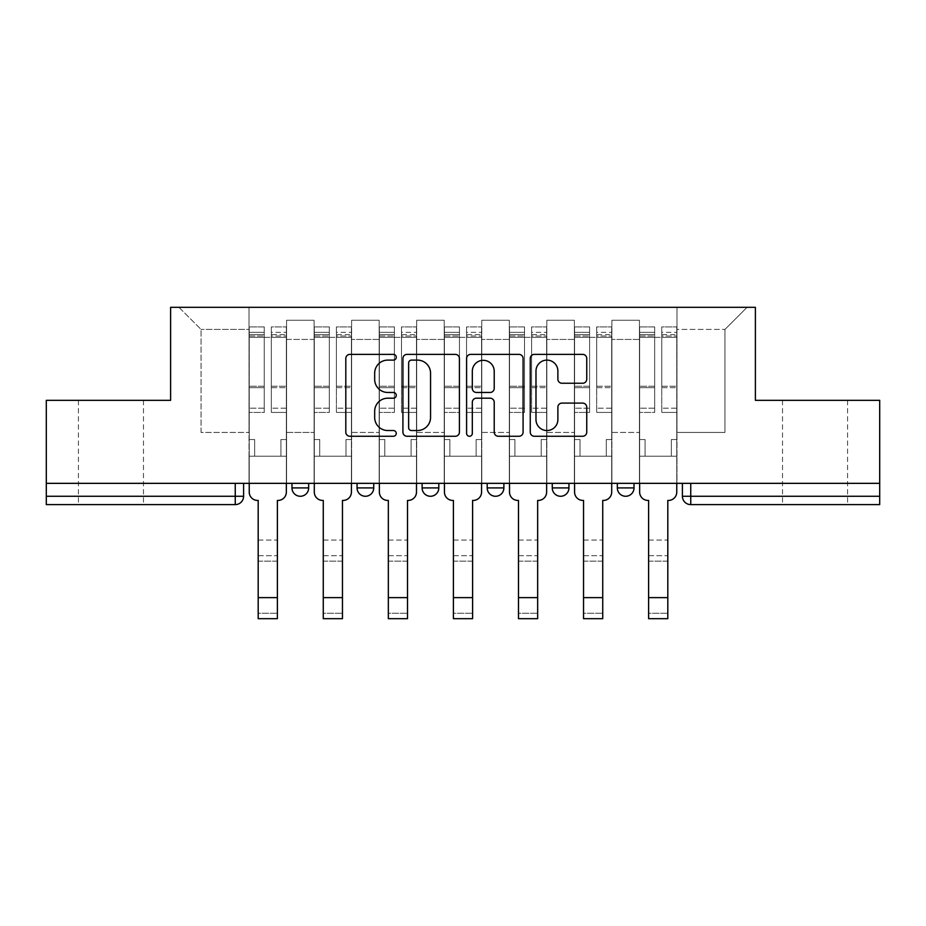 <?xml version="1.0" encoding="UTF-8"?>
<svg xmlns="http://www.w3.org/2000/svg" width="926" height="926" viewBox="0 0 926 926"><rect width="100%" height="100%" fill="white"/><g stroke="black" fill="none" stroke-linecap="round" stroke-linejoin="round"><path stroke-width="0.69" stroke-dasharray="4.63 3.47" d="M396.259 357.251A2.871 2.871 0 0 0 393.4 354.38L349.901 354.38A4.098 4.098 0 0 0 345.803 358.478L345.803 432.176A4.098 4.098 0 0 0 349.901 436.262L393.4 436.262A2.871 2.871 0 0 0 396.259 433.403A2.871 2.871 0 0 0 393.4 430.532L387.762 430.532A13.103 13.103 0 0 1 374.671 417.429L374.671 411.294A13.103 13.103 0 0 1 387.762 398.192L393.4 398.192A2.871 2.871 0 0 0 396.259 395.321A2.871 2.871 0 0 0 393.4 392.462L387.762 392.462A13.103 13.103 0 0 1 374.671 379.359L374.671 373.213A13.103 13.103 0 0 1 387.762 360.11L393.4 360.11A2.871 2.871 0 0 0 396.259 357.251M815.042 504.612L847.579 504.612L815.042 504.612M815.042 400.333L847.579 400.333L815.042 400.333M110.958 504.612L78.421 504.612L110.958 504.612M110.958 400.333L78.421 400.333L110.958 400.333M617.329 483.337L634.021 483.337L617.329 483.337M552.266 483.337L568.946 483.337L552.266 483.337L552.266 487.921L568.946 487.921M503.883 483.337L487.192 483.337L503.883 483.337L503.883 487.921A8.346 8.346 0 0 1 495.537 496.267A8.346 8.346 0 0 1 487.192 487.921L503.883 487.921M422.117 483.337L438.808 483.337L438.808 487.921L422.117 487.921L422.117 483.337L438.808 483.337M357.054 483.337L373.734 483.337L357.054 483.337L357.054 487.921L373.734 487.921A8.346 8.346 0 0 1 365.4 496.267M291.979 483.337L308.671 483.337L291.979 483.337L291.979 487.921A8.346 8.346 0 0 0 300.325 496.267A8.346 8.346 0 0 0 308.671 487.921L291.979 487.921M682.404 483.337L682.404 496.267L690.75 496.267L690.75 483.337L682.404 483.337L879.7 483.337L879.7 496.267L690.75 496.267L690.75 504.612L879.7 504.612L879.7 496.267M879.7 483.337L46.3 483.337L46.3 400.333L170.604 400.333L170.604 307.316L755.396 307.316L755.396 400.333L879.7 400.333L879.7 483.337L690.75 483.337M46.3 483.337L235.25 483.337L46.3 483.337L46.3 504.612L235.25 504.612A8.346 8.346 0 0 0 243.596 496.267L46.3 496.267M286.562 339.425L286.562 432.442L286.562 339.425L314.088 339.425L314.088 320.246L314.088 432.442L314.088 339.425L286.562 339.425M286.562 483.337L286.562 320.246L314.088 320.246L286.562 320.246L286.562 483.337L286.562 456.217L249.025 456.217L286.562 456.217L286.562 483.337L249.025 483.337L249.025 307.316L676.975 307.316L178.938 307.316L249.025 307.316L249.025 432.442L249.025 329.413L201.046 329.413L249.025 329.413L249.025 307.316L249.025 483.337L249.025 456.217L249.025 483.337L286.562 483.337M314.088 483.337L314.088 320.246L286.562 320.246L314.088 320.246L314.088 483.337L314.088 456.217L351.625 456.217L314.088 456.217L314.088 483.337L351.625 483.337L351.625 320.246L351.625 339.425L351.625 320.246L379.162 320.246L379.162 339.425L379.162 320.246L351.625 320.246L351.625 483.337L351.625 456.217L351.625 483.337L314.088 483.337M351.625 432.442L351.625 339.425L351.625 432.442L379.162 432.442L379.162 339.425L379.162 432.442L351.625 432.442M379.162 483.337L379.162 320.246L351.625 320.246L379.162 320.246L379.162 483.337L379.162 456.217L416.7 456.217L379.162 456.217L379.162 483.337L416.7 483.337L416.7 320.246L416.7 339.425L416.7 320.246L444.225 320.246L444.225 339.425L444.225 320.246L416.7 320.246L416.7 483.337L416.7 456.217L416.7 483.337L379.162 483.337M416.7 432.442L416.7 339.425L416.7 432.442L444.225 432.442L444.225 339.425L444.225 432.442L416.7 432.442M444.225 483.337L444.225 320.246L416.7 320.246L444.225 320.246L444.225 483.337L444.225 456.217L481.775 456.217L444.225 456.217L444.225 483.337L481.775 483.337L481.775 320.246L481.775 339.425L481.775 320.246L509.3 320.246L509.3 339.425L509.3 320.246L481.775 320.246L481.775 483.337L481.775 456.217L481.775 483.337L444.225 483.337M481.775 432.442L481.775 339.425L481.775 432.442L509.3 432.442L509.3 339.425L509.3 432.442L481.775 432.442M509.3 483.337L509.3 320.246L481.775 320.246L509.3 320.246L509.3 483.337L509.3 456.217L546.838 456.217L509.3 456.217L509.3 483.337L546.838 483.337L546.838 320.246L546.838 339.425L546.838 320.246L574.375 320.246L574.375 339.425L574.375 320.246L546.838 320.246L546.838 483.337L546.838 456.217L546.838 483.337L509.3 483.337M546.838 432.442L546.838 339.425L546.838 432.442L574.375 432.442L574.375 339.425L574.375 432.442L546.838 432.442M574.375 483.337L574.375 320.246L546.838 320.246L574.375 320.246L574.375 483.337L574.375 456.217L611.912 456.217L574.375 456.217L574.375 483.337L611.912 483.337L611.912 320.246L611.912 339.425L611.912 320.246L639.438 320.246L639.438 339.425L639.438 320.246L611.912 320.246L611.912 483.337L611.912 456.217L611.912 483.337L574.375 483.337M611.912 432.442L611.912 339.425L611.912 432.442L639.438 432.442L639.438 339.425L639.438 432.442L611.912 432.442M639.438 483.337L639.438 320.246L611.912 320.246L639.438 320.246L639.438 483.337L639.438 456.217L676.975 456.217L639.438 456.217L639.438 483.337L676.975 483.337L676.975 307.316L747.062 307.316L676.975 307.316L676.975 329.413L724.954 329.413L676.975 329.413L676.975 432.442L676.975 307.316L676.975 483.337L639.438 483.337L676.975 483.337L676.975 456.217L676.975 483.337L639.438 483.337M286.562 432.442L314.088 432.442L286.562 432.442M201.046 432.442L201.046 329.413L201.046 432.442L249.025 432.442L201.046 432.442M724.954 432.442L724.954 329.413L747.062 307.316L724.954 329.413L724.954 432.442L676.975 432.442L724.954 432.442M235.25 483.337L243.596 483.337L235.25 483.337L235.25 504.612M634.021 487.921L617.329 487.921A8.346 8.346 0 0 0 625.675 496.267M178.938 307.316L201.046 329.413L178.938 307.316M459.412 432.176L459.412 358.478A4.098 4.098 0 0 0 455.326 354.38L407.012 354.38A4.098 4.098 0 0 0 402.914 358.478L402.914 432.176A4.098 4.098 0 0 0 407.012 436.262L455.326 436.262A4.098 4.098 0 0 0 459.412 432.176M411.514 360.11A2.871 2.871 0 0 0 408.644 362.98L408.644 427.673A2.871 2.871 0 0 0 411.514 430.532L417.452 430.532A13.103 13.103 0 0 0 430.555 417.429L430.555 373.213A13.103 13.103 0 0 0 417.452 360.11L411.514 360.11M470.674 354.38L518.988 354.38A4.098 4.098 0 0 1 523.086 358.478L523.086 432.176A4.098 4.098 0 0 1 518.988 436.262L498.315 436.262A4.098 4.098 0 0 1 494.218 432.176L494.218 402.278A4.098 4.098 0 0 0 490.12 398.192L476.404 398.192A4.098 4.098 0 0 0 472.318 402.278L472.318 433.403A2.871 2.871 0 0 1 469.447 436.262A2.871 2.871 0 0 1 466.588 433.403L466.588 358.478A4.098 4.098 0 0 1 470.674 354.38M494.218 371.268A10.95 10.95 0 0 0 483.268 360.318A10.95 10.95 0 0 0 472.318 371.268L472.318 388.364A4.098 4.098 0 0 0 476.404 392.462L490.12 392.462A4.098 4.098 0 0 0 494.218 388.364L494.218 371.268M561.978 383.248L582.651 383.248A4.098 4.098 0 0 0 586.748 379.151L586.748 358.478A4.098 4.098 0 0 0 582.651 354.38L534.348 354.38A4.098 4.098 0 0 0 530.251 358.478L530.251 432.176A4.098 4.098 0 0 0 534.348 436.262L582.651 436.262A4.098 4.098 0 0 0 586.748 432.176L586.748 407.197A4.098 4.098 0 0 0 582.651 403.099L561.978 403.099A4.098 4.098 0 0 0 557.88 407.197L557.88 419.582A10.95 10.95 0 0 1 546.93 430.532A10.95 10.95 0 0 1 535.98 419.582L535.98 371.06A10.95 10.95 0 0 1 546.93 360.11A10.95 10.95 0 0 1 557.88 371.06L557.88 379.151A4.098 4.098 0 0 0 561.978 383.248M257.567 500.434L258.192 500.434L258.192 540.066L277.383 540.066L277.383 555.704L258.192 555.704L258.192 540.066L258.192 561.121L277.383 561.121L277.383 555.704L258.192 555.704L258.192 561.121L277.383 561.121L277.383 500.434L278.008 500.434A8.346 8.346 139.8 0 0 286.354 492.1A8.346 8.346 -40.2 0 1 278.008 500.434L277.383 500.434L277.383 597.629L258.192 597.629L258.192 500.434L257.567 500.434A8.346 8.346 -40.2 0 1 249.233 492.1A8.346 8.346 139.8 0 0 257.567 500.434A8.346 8.346 0 0 1 249.233 492.1L249.233 456.217L254.65 456.217L249.233 456.217L249.233 483.337L249.233 332.341L249.233 408.181L264.246 408.181L264.246 387.658L249.233 387.658L249.233 412.429L264.246 412.429L264.246 326.913L264.246 337.342L271.33 337.342L249.233 337.342L249.233 492.1M286.354 492.1L286.354 439.537L280.925 439.537L286.354 439.537L286.354 337.342L286.354 483.337L286.354 456.217L280.925 456.217L286.354 456.217L286.354 439.537L280.925 439.537L280.925 456.217L286.354 456.217L280.925 456.217L280.925 439.537L280.925 456.217L280.925 439.537L286.354 439.537L286.354 326.913L286.354 492.1A8.346 8.346 0 0 1 278.008 500.434M271.33 336.022L271.33 332.341L271.33 337.342L286.354 337.342L286.354 332.341L286.354 408.181L271.33 408.181L286.354 408.181L286.354 412.429L271.33 412.429L286.354 412.429L286.354 326.913L286.354 337.342L271.33 337.342L286.354 337.342L271.33 337.342L271.33 326.913L271.33 337.342L271.33 332.341L286.354 332.341L271.33 332.341L271.33 387.658L286.354 387.658L271.33 387.658L271.33 412.429L271.33 326.913L286.354 326.913L271.33 326.913L271.33 334.599L286.354 334.599L271.33 334.599L271.33 386.235L286.354 386.235L271.33 386.235L271.33 412.429L271.33 336.022L286.354 336.022L271.33 336.022M249.233 439.537L249.233 332.341L249.233 387.658L264.246 387.658L264.246 332.341L264.246 337.342L249.233 337.342L264.246 337.342L264.246 332.341L249.233 332.341L264.246 332.341L264.246 412.429L249.233 412.429L249.233 326.913L249.233 337.342L264.246 337.342L264.246 326.913L249.233 326.913L249.233 456.217L254.65 456.217L254.65 439.537L249.233 439.537L254.65 439.537L249.233 439.537L254.65 439.537L254.65 456.217L254.65 439.537L254.65 456.217L249.233 456.217L249.233 439.537M277.383 618.684L277.383 613.267L258.192 613.267L258.192 618.684L277.383 618.684M264.246 408.181L249.233 408.181L249.233 412.429L249.233 326.913L264.246 326.913L264.246 334.599L249.233 334.599L264.246 334.599L264.246 386.235L249.233 386.235L264.246 386.235L264.246 408.181M277.383 597.629L277.383 613.267L258.192 613.267L258.192 597.629M322.642 500.434L323.267 500.434L323.267 540.066L342.458 540.066L342.458 555.704L323.267 555.704L323.267 540.066L323.267 561.121L342.458 561.121L342.458 555.704L323.267 555.704L323.267 561.121L342.458 561.121L342.458 500.434L343.083 500.434A8.346 8.346 138.2 0 0 351.417 492.1A8.346 8.346 -41.8 0 1 343.083 500.434L342.458 500.434L342.458 597.629L323.267 597.629L323.267 500.434L322.642 500.434A8.346 8.346 -41.8 0 1 314.296 492.1A8.346 8.346 138.2 0 0 322.642 500.434A8.346 8.346 0 0 1 314.296 492.1L314.296 456.217L319.725 456.217L314.296 456.217L314.296 483.337L314.296 332.341L314.296 408.181L329.309 408.181L329.309 387.658L314.296 387.658L314.296 412.429L329.309 412.429L329.309 326.913L329.309 337.342L336.404 337.342L314.296 337.342L314.296 492.1M351.417 492.1L351.417 439.537L346 439.537L351.417 439.537L351.417 337.342L351.417 483.337L351.417 456.217L346 456.217L351.417 456.217L351.417 439.537L346 439.537L346 456.217L351.417 456.217L346 456.217L346 439.537L346 456.217L346 439.537L351.417 439.537L351.417 326.913L351.417 492.1A8.346 8.346 0 0 1 343.083 500.434M336.404 336.022L336.404 332.341L336.404 337.342L351.417 337.342L351.417 332.341L351.417 408.181L336.404 408.181L351.417 408.181L351.417 412.429L336.404 412.429L351.417 412.429L351.417 326.913L351.417 337.342L336.404 337.342L351.417 337.342L336.404 337.342L336.404 326.913L336.404 337.342L336.404 332.341L351.417 332.341L336.404 332.341L336.404 387.658L351.417 387.658L336.404 387.658L336.404 412.429L336.404 326.913L351.417 326.913L336.404 326.913L336.404 334.599L351.417 334.599L336.404 334.599L336.404 386.235L351.417 386.235L336.404 386.235L336.404 412.429L336.404 336.022L351.417 336.022L336.404 336.022M314.296 439.537L314.296 332.341L314.296 387.658L329.309 387.658L329.309 332.341L329.309 337.342L314.296 337.342L329.309 337.342L329.309 332.341L314.296 332.341L329.309 332.341L329.309 412.429L314.296 412.429L314.296 326.913L314.296 337.342L329.309 337.342L329.309 326.913L314.296 326.913L314.296 456.217L319.725 456.217L319.725 439.537L314.296 439.537L319.725 439.537L314.296 439.537L319.725 439.537L319.725 456.217L319.725 439.537L319.725 456.217L314.296 456.217L314.296 439.537M387.705 500.434L388.341 500.434L388.341 540.066L407.521 540.066L407.521 555.704L388.341 555.704L388.341 540.066L388.341 561.121L407.521 561.121L407.521 555.704L388.341 555.704L388.341 561.121L407.521 561.121L407.521 500.434L408.146 500.434A8.346 8.346 138.2 0 0 416.492 492.1A8.346 8.346 -41.8 0 1 408.146 500.434L407.521 500.434L407.521 597.629L388.341 597.629L388.341 500.434L387.705 500.434A8.346 8.346 -41.8 0 1 379.371 492.1A8.346 8.346 138.2 0 0 387.705 500.434A8.346 8.346 0 0 1 379.371 492.1L379.371 456.217L384.788 456.217L379.371 456.217L379.371 483.337L379.371 332.341L379.371 408.181L394.383 408.181L394.383 387.658L379.371 387.658L379.371 412.429L394.383 412.429L394.383 326.913L394.383 337.342L401.479 337.342L379.371 337.342L379.371 492.1M416.492 492.1L416.492 439.537L411.075 439.537L416.492 439.537L416.492 337.342L416.492 483.337L416.492 456.217L411.075 456.217L416.492 456.217L416.492 439.537L411.075 439.537L411.075 456.217L416.492 456.217L411.075 456.217L411.075 439.537L411.075 456.217L411.075 439.537L416.492 439.537L416.492 326.913L416.492 492.1A8.346 8.346 0 0 1 408.146 500.434M401.479 336.022L401.479 332.341L401.479 337.342L416.492 337.342L416.492 332.341L416.492 408.181L401.479 408.181L416.492 408.181L416.492 412.429L401.479 412.429L416.492 412.429L416.492 326.913L416.492 337.342L401.479 337.342L416.492 337.342L401.479 337.342L401.479 326.913L401.479 337.342L401.479 332.341L416.492 332.341L401.479 332.341L401.479 387.658L416.492 387.658L401.479 387.658L401.479 412.429L401.479 326.913L416.492 326.913L401.479 326.913L401.479 334.599L416.492 334.599L401.479 334.599L401.479 386.235L416.492 386.235L401.479 386.235L401.479 412.429L401.479 336.022L416.492 336.022L401.479 336.022M379.371 439.537L379.371 332.341L379.371 387.658L394.383 387.658L394.383 332.341L394.383 337.342L379.371 337.342L394.383 337.342L394.383 332.341L379.371 332.341L394.383 332.341L394.383 412.429L379.371 412.429L379.371 326.913L379.371 337.342L394.383 337.342L394.383 326.913L379.371 326.913L379.371 456.217L384.788 456.217L384.788 439.537L379.371 439.537L384.788 439.537L379.371 439.537L384.788 439.537L384.788 456.217L384.788 439.537L384.788 456.217L379.371 456.217L379.371 439.537M342.458 618.684L342.458 613.267L323.267 613.267L323.267 618.684L342.458 618.684M329.309 408.181L314.296 408.181L314.296 412.429L314.296 326.913L329.309 326.913L329.309 334.599L314.296 334.599L329.309 334.599L329.309 386.235L314.296 386.235L329.309 386.235L329.309 408.181M342.458 597.629L342.458 613.267L323.267 613.267L323.267 597.629M407.521 618.684L407.521 613.267L388.341 613.267L388.341 618.684L407.521 618.684M394.383 408.181L379.371 408.181L379.371 412.429L379.371 326.913L394.383 326.913L394.383 334.599L379.371 334.599L394.383 334.599L394.383 386.235L379.371 386.235L394.383 386.235L394.383 408.181M407.521 597.629L407.521 613.267L388.341 613.267L388.341 597.629M452.779 500.434L453.404 500.434L453.404 540.066L472.596 540.066L472.596 555.704L453.404 555.704L453.404 540.066L453.404 561.121L472.596 561.121L472.596 555.704L453.404 555.704L453.404 561.121L472.596 561.121L472.596 500.434L473.221 500.434A8.346 8.346 138.2 0 0 481.566 492.1A8.346 8.346 -41.8 0 1 473.221 500.434L472.596 500.434L472.596 597.629L453.404 597.629L453.404 500.434L452.779 500.434A8.346 8.346 -41.8 0 1 444.434 492.1A8.346 8.346 138.2 0 0 452.779 500.434A8.346 8.346 0 0 1 444.434 492.1L444.434 456.217L449.862 456.217L444.434 456.217L444.434 483.337L444.434 332.341L444.434 408.181L459.458 408.181L459.458 387.658L444.434 387.658L444.434 412.429L459.458 412.429L459.458 326.913L459.458 337.342L466.542 337.342L444.434 337.342L444.434 492.1M481.566 492.1L481.566 439.537L476.138 439.537L481.566 439.537L481.566 337.342L481.566 483.337L481.566 456.217L476.138 456.217L481.566 456.217L481.566 439.537L476.138 439.537L476.138 456.217L481.566 456.217L476.138 456.217L476.138 439.537L476.138 456.217L476.138 439.537L481.566 439.537L481.566 326.913L481.566 492.1A8.346 8.346 0 0 1 473.221 500.434M466.542 336.022L466.542 332.341L466.542 337.342L481.566 337.342L481.566 332.341L481.566 408.181L466.542 408.181L481.566 408.181L481.566 412.429L466.542 412.429L481.566 412.429L481.566 326.913L481.566 337.342L466.542 337.342L481.566 337.342L466.542 337.342L466.542 326.913L466.542 337.342L466.542 332.341L481.566 332.341L466.542 332.341L466.542 387.658L481.566 387.658L466.542 387.658L466.542 412.429L466.542 326.913L481.566 326.913L466.542 326.913L466.542 334.599L481.566 334.599L466.542 334.599L466.542 386.235L481.566 386.235L466.542 386.235L466.542 412.429L466.542 336.022L481.566 336.022L466.542 336.022M444.434 439.537L444.434 332.341L444.434 387.658L459.458 387.658L459.458 332.341L459.458 337.342L444.434 337.342L459.458 337.342L459.458 332.341L444.434 332.341L459.458 332.341L459.458 412.429L444.434 412.429L444.434 326.913L444.434 337.342L459.458 337.342L459.458 326.913L444.434 326.913L444.434 456.217L449.862 456.217L449.862 439.537L444.434 439.537L449.862 439.537L444.434 439.537L449.862 439.537L449.862 456.217L449.862 439.537L449.862 456.217L444.434 456.217L444.434 439.537M517.854 500.434L518.479 500.434L518.479 540.066L537.659 540.066L537.659 555.704L518.479 555.704L518.479 540.066L518.479 561.121L537.659 561.121L537.659 555.704L518.479 555.704L518.479 561.121L537.659 561.121L537.659 500.434L538.295 500.434A8.346 8.346 138.2 0 0 546.629 492.1A8.346 8.346 -41.8 0 1 538.295 500.434L537.659 500.434L537.659 597.629L518.479 597.629L518.479 500.434L517.854 500.434A8.346 8.346 -41.8 0 1 509.508 492.1A8.346 8.346 138.2 0 0 517.854 500.434A8.346 8.346 0 0 1 509.508 492.1L509.508 456.217L514.925 456.217L509.508 456.217L509.508 483.337L509.508 332.341L509.508 408.181L524.521 408.181L524.521 387.658L509.508 387.658L509.508 412.429L524.521 412.429L524.521 326.913L524.521 337.342L531.617 337.342L509.508 337.342L509.508 492.1M546.629 492.1L546.629 439.537L541.212 439.537L546.629 439.537L546.629 337.342L546.629 483.337L546.629 456.217L541.212 456.217L546.629 456.217L546.629 439.537L541.212 439.537L541.212 456.217L546.629 456.217L541.212 456.217L541.212 439.537L541.212 456.217L541.212 439.537L546.629 439.537L546.629 326.913L546.629 492.1A8.346 8.346 0 0 1 538.295 500.434M531.617 336.022L531.617 332.341L531.617 337.342L546.629 337.342L546.629 332.341L546.629 408.181L531.617 408.181L546.629 408.181L546.629 412.429L531.617 412.429L546.629 412.429L546.629 326.913L546.629 337.342L531.617 337.342L546.629 337.342L531.617 337.342L531.617 326.913L531.617 337.342L531.617 332.341L546.629 332.341L531.617 332.341L531.617 387.658L546.629 387.658L531.617 387.658L531.617 412.429L531.617 326.913L546.629 326.913L531.617 326.913L531.617 334.599L546.629 334.599L531.617 334.599L531.617 386.235L546.629 386.235L531.617 386.235L531.617 412.429L531.617 336.022L546.629 336.022L531.617 336.022M509.508 439.537L509.508 332.341L509.508 387.658L524.521 387.658L524.521 332.341L524.521 337.342L509.508 337.342L524.521 337.342L524.521 332.341L509.508 332.341L524.521 332.341L524.521 412.429L509.508 412.429L509.508 326.913L509.508 337.342L524.521 337.342L524.521 326.913L509.508 326.913L509.508 456.217L514.925 456.217L514.925 439.537L509.508 439.537L514.925 439.537L509.508 439.537L514.925 439.537L514.925 456.217L514.925 439.537L514.925 456.217L509.508 456.217L509.508 439.537M582.917 500.434L583.542 500.434L583.542 540.066L602.733 540.066L602.733 555.704L583.542 555.704L583.542 540.066L583.542 561.121L602.733 561.121L602.733 555.704L583.542 555.704L583.542 561.121L602.733 561.121L602.733 500.434L603.358 500.434A8.346 8.346 138.2 0 0 611.704 492.1A8.346 8.346 -41.8 0 1 603.358 500.434L602.733 500.434L602.733 597.629L583.542 597.629L583.542 500.434L582.917 500.434A8.346 8.346 -41.8 0 1 574.583 492.1A8.346 8.346 138.2 0 0 582.917 500.434A8.346 8.346 0 0 1 574.583 492.1L574.583 456.217L580 456.217L574.583 456.217L574.583 483.337L574.583 332.341L574.583 408.181L589.596 408.181L589.596 387.658L574.583 387.658L574.583 412.429L589.596 412.429L589.596 326.913L589.596 337.342L596.691 337.342L574.583 337.342L574.583 492.1M611.704 492.1L611.704 439.537L606.275 439.537L611.704 439.537L611.704 337.342L611.704 483.337L611.704 456.217L606.275 456.217L611.704 456.217L611.704 439.537L606.275 439.537L606.275 456.217L611.704 456.217L606.275 456.217L606.275 439.537L606.275 456.217L606.275 439.537L611.704 439.537L611.704 326.913L611.704 492.1A8.346 8.346 0 0 1 603.358 500.434M596.691 336.022L596.691 332.341L596.691 337.342L611.704 337.342L611.704 332.341L611.704 408.181L596.691 408.181L611.704 408.181L611.704 412.429L596.691 412.429L611.704 412.429L611.704 326.913L611.704 337.342L596.691 337.342L611.704 337.342L596.691 337.342L596.691 326.913L596.691 337.342L596.691 332.341L611.704 332.341L596.691 332.341L596.691 387.658L611.704 387.658L596.691 387.658L596.691 412.429L596.691 326.913L611.704 326.913L596.691 326.913L596.691 334.599L611.704 334.599L596.691 334.599L596.691 386.235L611.704 386.235L596.691 386.235L596.691 412.429L596.691 336.022L611.704 336.022L596.691 336.022M574.583 439.537L574.583 332.341L574.583 387.658L589.596 387.658L589.596 332.341L589.596 337.342L574.583 337.342L589.596 337.342L589.596 332.341L574.583 332.341L589.596 332.341L589.596 412.429L574.583 412.429L574.583 326.913L574.583 337.342L589.596 337.342L589.596 326.913L574.583 326.913L574.583 456.217L580 456.217L580 439.537L574.583 439.537L580 439.537L574.583 439.537L580 439.537L580 456.217L580 439.537L580 456.217L574.583 456.217L574.583 439.537M472.596 618.684L472.596 613.267L453.404 613.267L453.404 618.684L472.596 618.684M459.458 408.181L444.434 408.181L444.434 412.429L444.434 326.913L459.458 326.913L459.458 334.599L444.434 334.599L459.458 334.599L459.458 386.235L444.434 386.235L459.458 386.235L459.458 408.181M472.596 597.629L472.596 613.267L453.404 613.267L453.404 597.629M537.659 618.684L537.659 613.267L518.479 613.267L518.479 618.684L537.659 618.684M524.521 408.181L509.508 408.181L509.508 412.429L509.508 326.913L524.521 326.913L524.521 334.599L509.508 334.599L524.521 334.599L524.521 386.235L509.508 386.235L524.521 386.235L524.521 408.181M537.659 597.629L537.659 613.267L518.479 613.267L518.479 597.629M602.733 618.684L602.733 613.267L583.542 613.267L583.542 618.684L602.733 618.684M589.596 408.181L574.583 408.181L574.583 412.429L574.583 326.913L589.596 326.913L589.596 334.599L574.583 334.599L589.596 334.599L589.596 386.235L574.583 386.235L589.596 386.235L589.596 408.181M602.733 597.629L602.733 613.267L583.542 613.267L583.542 597.629M647.992 500.434L648.617 500.434L648.617 540.066L667.808 540.066L667.808 555.704L648.617 555.704L648.617 540.066L648.617 561.121L667.808 561.121L667.808 555.704L648.617 555.704L648.617 561.121L667.808 561.121L667.808 500.434L668.433 500.434A8.346 8.346 138.2 0 0 676.767 492.1A8.346 8.346 -41.8 0 1 668.433 500.434L667.808 500.434L667.808 597.629L648.617 597.629L648.617 500.434L647.992 500.434A8.346 8.346 -41.8 0 1 639.646 492.1A8.346 8.346 138.2 0 0 647.992 500.434A8.346 8.346 0 0 1 639.646 492.1L639.646 456.217L645.075 456.217L639.646 456.217L639.646 483.337L639.646 332.341L639.646 408.181L654.67 408.181L654.67 387.658L639.646 387.658L639.646 412.429L654.67 412.429L654.67 326.913L654.67 337.342L661.754 337.342L639.646 337.342L639.646 492.1M676.767 492.1L676.767 439.537L671.35 439.537L676.767 439.537L676.767 337.342L676.767 483.337L676.767 456.217L671.35 456.217L676.767 456.217L676.767 439.537L671.35 439.537L671.35 456.217L676.767 456.217L671.35 456.217L671.35 439.537L671.35 456.217L671.35 439.537L676.767 439.537L676.767 326.913L676.767 492.1A8.346 8.346 0 0 1 668.433 500.434M661.754 336.022L661.754 332.341L661.754 337.342L676.767 337.342L676.767 332.341L676.767 408.181L661.754 408.181L676.767 408.181L676.767 412.429L661.754 412.429L676.767 412.429L676.767 326.913L676.767 337.342L661.754 337.342L676.767 337.342L661.754 337.342L661.754 326.913L661.754 337.342L661.754 332.341L676.767 332.341L661.754 332.341L661.754 387.658L676.767 387.658L661.754 387.658L661.754 412.429L661.754 326.913L676.767 326.913L661.754 326.913L661.754 334.599L676.767 334.599L661.754 334.599L661.754 386.235L676.767 386.235L661.754 386.235L661.754 412.429L661.754 336.022L676.767 336.022L661.754 336.022M639.646 439.537L639.646 332.341L639.646 387.658L654.67 387.658L654.67 332.341L654.67 337.342L639.646 337.342L654.67 337.342L654.67 332.341L639.646 332.341L654.67 332.341L654.67 412.429L639.646 412.429L639.646 326.913L639.646 337.342L654.67 337.342L654.67 326.913L639.646 326.913L639.646 456.217L645.075 456.217L645.075 439.537L639.646 439.537L645.075 439.537L639.646 439.537L645.075 439.537L645.075 456.217L645.075 439.537L645.075 456.217L639.646 456.217L639.646 439.537M667.808 618.684L667.808 613.267L648.617 613.267L648.617 618.684L667.808 618.684M654.67 408.181L639.646 408.181L639.646 412.429L639.646 326.913L654.67 326.913L654.67 334.599L639.646 334.599L654.67 334.599L654.67 386.235L639.646 386.235L654.67 386.235L654.67 408.181M667.808 597.629L667.808 613.267L648.617 613.267L648.617 597.629M639.438 339.425L611.912 339.425L639.438 339.425M574.375 339.425L546.838 339.425L574.375 339.425M509.3 339.425L481.775 339.425L509.3 339.425M444.225 339.425L416.7 339.425L444.225 339.425M379.162 339.425L351.625 339.425L379.162 339.425M249.233 336.022L264.246 336.022L249.233 336.022M258.192 540.066L277.383 540.066M258.192 561.121L277.383 561.121M314.296 336.022L329.309 336.022L314.296 336.022M323.267 540.066L342.458 540.066M323.267 561.121L342.458 561.121M379.371 336.022L394.383 336.022L379.371 336.022M388.341 540.066L407.521 540.066M388.341 561.121L407.521 561.121M444.434 336.022L459.458 336.022L444.434 336.022M453.404 540.066L472.596 540.066M453.404 561.121L472.596 561.121M509.508 336.022L524.521 336.022L509.508 336.022M518.479 540.066L537.659 540.066M518.479 561.121L537.659 561.121M574.583 336.022L589.596 336.022L574.583 336.022M583.542 540.066L602.733 540.066M583.542 561.121L602.733 561.121M639.646 336.022L654.67 336.022L639.646 336.022M648.617 540.066L667.808 540.066M648.617 561.121L667.808 561.121M782.516 400.333L782.516 504.612M78.421 400.333L78.421 504.612M143.484 400.333L143.484 504.612M847.579 400.333L847.579 504.612"/><path stroke-width="1.39" d="M396.259 357.251A2.871 2.871 0 0 0 393.4 354.38L349.901 354.38A4.098 4.098 0 0 0 345.803 358.478L345.803 432.176A4.098 4.098 0 0 0 349.901 436.262L393.4 436.262A2.871 2.871 0 0 0 396.259 433.403A2.871 2.871 0 0 0 393.4 430.532L387.762 430.532A13.103 13.103 0 0 1 374.671 417.429L374.671 411.294A13.103 13.103 0 0 1 387.762 398.192L393.4 398.192A2.871 2.871 0 0 0 396.259 395.321A2.871 2.871 0 0 0 393.4 392.462L387.762 392.462A13.103 13.103 0 0 1 374.671 379.359L374.671 373.213A13.103 13.103 0 0 1 387.762 360.11L393.4 360.11A2.871 2.871 0 0 0 396.259 357.251M617.329 483.337L617.329 487.921L634.021 487.921A8.346 8.346 0 0 1 625.675 496.267A8.346 8.346 0 0 1 617.329 487.921L617.329 483.337M487.192 483.337L487.192 487.921L503.883 487.921A8.346 8.346 0 0 1 495.537 496.267A8.346 8.346 0 0 1 487.192 487.921L487.192 483.337M582.651 383.248A4.098 4.098 0 0 0 586.748 379.151L586.748 358.478A4.098 4.098 0 0 0 582.651 354.38L534.348 354.38A4.098 4.098 0 0 0 530.251 358.478L530.251 432.176A4.098 4.098 0 0 0 534.348 436.262L582.651 436.262A4.098 4.098 0 0 0 586.748 432.176L586.748 407.197A4.098 4.098 0 0 0 582.651 403.099L561.978 403.099A4.098 4.098 0 0 0 557.88 407.197L557.88 419.582A10.95 10.95 0 0 1 546.93 430.532A10.95 10.95 0 0 1 535.98 419.582L535.98 371.06A10.95 10.95 0 0 1 546.93 360.11A10.95 10.95 0 0 1 557.88 371.06L557.88 379.151A4.098 4.098 0 0 0 561.978 383.248L582.651 383.248M46.3 483.337L46.3 400.333L170.604 400.333L170.604 307.316L755.396 307.316L755.396 400.333L879.7 400.333L879.7 483.337L46.3 483.337L46.3 496.267L243.596 496.267L243.596 483.337L243.596 496.267A8.346 8.346 0 0 1 235.25 504.612L46.3 504.612L46.3 496.267M459.412 358.478A4.098 4.098 0 0 0 455.326 354.38L407.012 354.38A4.098 4.098 0 0 0 402.914 358.478L402.914 432.176A4.098 4.098 0 0 0 407.012 436.262L455.326 436.262A4.098 4.098 0 0 0 459.412 432.176L459.412 358.478M470.674 354.38L518.988 354.38A4.098 4.098 0 0 1 523.086 358.478L523.086 432.176A4.098 4.098 0 0 1 518.988 436.262L498.315 436.262A4.098 4.098 0 0 1 494.218 432.176L494.218 402.278A4.098 4.098 0 0 0 490.12 398.192L476.404 398.192A4.098 4.098 0 0 0 472.318 402.278L472.318 433.403A2.871 2.871 0 0 1 469.447 436.262A2.871 2.871 0 0 1 466.588 433.403L466.588 358.478A4.098 4.098 0 0 1 470.674 354.38M682.404 483.337L682.404 496.267L879.7 496.267L879.7 504.612L690.75 504.612A8.346 8.346 0 0 1 682.404 496.267A8.346 8.346 0 0 0 690.75 504.612L690.75 483.337M879.7 483.337L879.7 496.267M634.021 487.921L634.021 483.337L634.021 487.921A8.346 8.346 0 0 1 625.675 496.267M568.946 483.337L568.946 487.921A8.346 8.346 0 0 1 560.6 496.267A8.346 8.346 0 0 1 552.266 487.921A8.346 8.346 0 0 0 560.6 496.267A8.346 8.346 0 0 0 568.946 487.921L568.946 483.337M552.266 483.337L552.266 487.921L568.946 487.921M503.883 483.337L503.883 487.921M438.808 483.337L438.808 487.921A8.346 8.346 0 0 1 430.463 496.267A8.346 8.346 0 0 1 422.117 487.921A8.346 8.346 0 0 0 430.463 496.267A8.346 8.346 0 0 0 438.808 487.921L422.117 487.921L422.117 483.337M357.054 483.337L357.054 487.921L373.734 487.921L373.734 483.337L373.734 487.921A8.346 8.346 0 0 1 365.4 496.267A8.346 8.346 0 0 1 357.054 487.921A8.346 8.346 0 0 0 365.4 496.267M308.671 483.337L308.671 487.921A8.346 8.346 0 0 1 300.325 496.267A8.346 8.346 0 0 1 291.979 487.921L308.671 487.921L308.671 483.337M291.979 483.337L291.979 487.921M411.514 360.11A2.871 2.871 0 0 0 408.644 362.98L408.644 427.673A2.871 2.871 0 0 0 411.514 430.532L417.452 430.532A13.103 13.103 0 0 0 430.555 417.429L430.555 373.213A13.103 13.103 0 0 0 417.452 360.11L411.514 360.11M494.218 371.268A10.95 10.95 0 0 0 483.268 360.318A10.95 10.95 0 0 0 472.318 371.268L472.318 388.364A4.098 4.098 0 0 0 476.404 392.462L490.12 392.462A4.098 4.098 0 0 0 494.218 388.364L494.218 371.268M249.233 492.1L249.233 483.337L249.233 492.1A8.346 8.346 0 0 0 257.567 500.434L258.192 500.434L258.192 540.066M257.567 500.434L258.192 500.434L258.192 618.684L277.383 618.684L277.383 500.434L278.008 500.434L277.383 500.434L277.383 540.066M286.354 492.1L286.354 483.337L286.354 492.1A8.346 8.346 0 0 1 278.008 500.434M314.296 492.1L314.296 483.337L314.296 492.1A8.346 8.346 0 0 0 322.642 500.434L323.267 500.434L323.267 540.066M322.642 500.434L323.267 500.434L323.267 618.684L342.458 618.684L342.458 500.434L343.083 500.434L342.458 500.434L342.458 540.066M351.417 492.1L351.417 483.337L351.417 492.1A8.346 8.346 0 0 1 343.083 500.434M379.371 492.1L379.371 483.337L379.371 492.1A8.346 8.346 0 0 0 387.705 500.434L388.341 500.434L388.341 540.066M387.705 500.434L388.341 500.434L388.341 618.684L407.521 618.684L407.521 500.434L408.146 500.434L407.521 500.434L407.521 540.066M416.492 492.1L416.492 483.337L416.492 492.1A8.346 8.346 0 0 1 408.146 500.434M444.434 492.1L444.434 483.337L444.434 492.1A8.346 8.346 0 0 0 452.779 500.434L453.404 500.434L453.404 540.066M452.779 500.434L453.404 500.434L453.404 618.684L472.596 618.684L472.596 500.434L473.221 500.434L472.596 500.434L472.596 540.066M481.566 492.1L481.566 483.337L481.566 492.1A8.346 8.346 0 0 1 473.221 500.434M509.508 492.1L509.508 483.337L509.508 492.1A8.346 8.346 0 0 0 517.854 500.434L518.479 500.434L518.479 540.066M517.854 500.434L518.479 500.434L518.479 618.684L537.659 618.684L537.659 500.434L538.295 500.434L537.659 500.434L537.659 540.066M546.629 492.1L546.629 483.337L546.629 492.1A8.346 8.346 0 0 1 538.295 500.434M574.583 492.1L574.583 483.337L574.583 492.1A8.346 8.346 0 0 0 582.917 500.434L583.542 500.434L583.542 540.066M582.917 500.434L583.542 500.434L583.542 618.684L602.733 618.684L602.733 500.434L603.358 500.434L602.733 500.434L602.733 540.066M611.704 492.1L611.704 483.337L611.704 492.1A8.346 8.346 0 0 1 603.358 500.434M639.646 492.1L639.646 483.337L639.646 492.1A8.346 8.346 0 0 0 647.992 500.434L648.617 500.434L648.617 540.066M647.992 500.434L648.617 500.434L648.617 618.684L667.808 618.684L667.808 500.434L668.433 500.434L667.808 500.434L667.808 540.066M676.767 492.1L676.767 483.337L676.767 492.1A8.346 8.346 0 0 1 668.433 500.434M235.25 483.337L235.25 504.612M277.383 597.629L258.192 597.629M342.458 597.629L323.267 597.629M407.521 597.629L388.341 597.629M472.596 597.629L453.404 597.629M537.659 597.629L518.479 597.629M602.733 597.629L583.542 597.629M667.808 597.629L648.617 597.629"/></g></svg>
